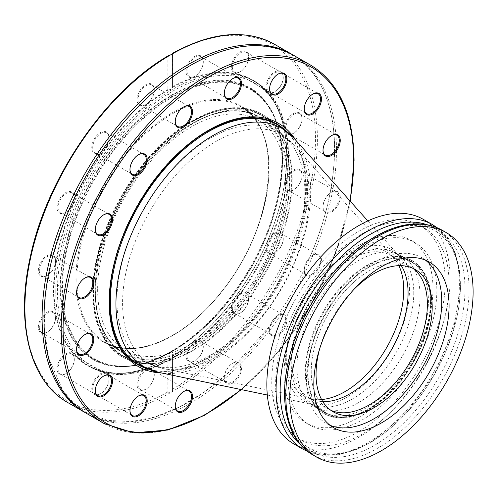 <?xml version="1.0" encoding="UTF-8"?>
<svg xmlns="http://www.w3.org/2000/svg" width="498" height="498" viewBox="0 0 498 498"><rect width="100%" height="100%" fill="white"/><g stroke="black" fill="none" stroke-linecap="round" stroke-linejoin="round"><path stroke-width="0.37" stroke-dasharray="2.49 1.87" d="M423.3 219.344A129.611 74.831 -60 0 1 450.142 278.675A129.611 74.831 -60 0 1 393.563 409.107A129.611 74.831 -60 0 1 293.689 443.83M287.875 376.812A105.321 60.806 -60 0 1 333.853 270.819A105.321 60.806 -60 0 1 415.015 242.601A105.321 60.806 -60 0 1 415.015 364.219A105.321 60.806 -60 0 1 309.694 425.031A105.321 60.806 -60 0 1 287.875 376.812M284.016 374.583A105.321 60.806 -60 0 1 329.993 268.59A105.321 60.806 -60 0 1 411.155 240.372A105.321 60.806 -60 0 1 411.155 361.99A105.321 60.806 -60 0 1 305.834 422.802A105.321 60.806 -60 0 1 284.016 374.583M275.624 383.89A122.651 70.809 120 0 0 301.029 440.033A122.651 70.809 120 0 0 423.68 369.223A122.651 70.809 120 0 0 423.68 227.598A122.651 70.809 120 0 0 329.166 260.454A122.651 70.809 120 0 0 275.624 383.89M271.765 381.661A122.651 70.809 120 0 0 297.169 437.804A122.651 70.809 120 0 0 419.82 366.995A122.651 70.809 120 0 0 419.82 225.37A122.651 70.809 120 0 0 325.306 258.232A122.651 70.809 120 0 0 271.765 381.661M366.883 407.501A87.044 50.254 120 0 0 423.748 330.797A87.044 50.254 120 0 0 410.402 261.052A87.044 50.254 120 0 0 386.697 257.709A87.044 50.254 120 0 0 323.364 311.306A87.044 50.254 120 0 0 308.611 392.953A87.044 50.254 120 0 0 323.364 411.815A87.044 50.254 120 0 0 366.883 407.501M358.492 402.658A87.044 50.254 120 0 0 415.357 325.953A87.044 50.254 120 0 0 402.017 256.209A87.044 50.254 120 0 0 314.973 306.463A87.044 50.254 120 0 0 314.973 406.966A87.044 50.254 120 0 0 358.492 402.658M333.056 411.74L328.232 408.951A82.133 47.416 -60 0 0 330.716 410.221A82.133 47.416 -60 0 1 328.232 408.951A82.133 47.416 -60 0 1 311.225 371.352A82.133 47.416 -60 0 1 347.075 288.703A82.133 47.416 -60 0 1 410.364 266.698A82.133 47.416 -60 0 1 412.705 268.217A82.133 47.416 -60 0 0 410.364 266.698L391.067 255.561A82.133 47.416 -60 0 1 401.32 265.658M319.61 348.961A82.133 47.416 -60 0 1 354.097 289.226M330.112 425.311A95.635 55.216 -60 0 1 326.302 423.437A95.635 55.216 -60 0 1 306.494 379.657A95.635 55.216 -60 0 1 348.245 283.406A95.635 55.216 -60 0 1 421.937 257.783A95.635 55.216 -60 0 1 425.466 260.149M224.287 377.49A11.504 6.642 -60 0 1 232.417 363.403A11.504 6.642 -60 0 1 238.169 362.837A11.504 6.642 -60 0 1 238.169 376.115A11.504 6.642 -60 0 1 226.665 382.757A11.504 6.642 -60 0 1 224.287 377.49L224.287 378.05A12.182 7.034 120 0 0 232.902 383.024A12.182 7.034 120 0 0 241.511 368.103A12.182 7.034 120 0 0 232.902 363.129A12.182 7.034 120 0 0 224.287 378.05M323.009 207.056A12.182 7.034 120 0 0 331.624 212.03A12.182 7.034 120 0 0 340.24 197.108A12.182 7.034 120 0 0 331.624 192.135A12.182 7.034 120 0 0 323.009 207.056L323.009 206.496A11.504 6.642 -60 0 1 331.139 192.409A11.504 6.642 -60 0 1 336.891 191.842A11.504 6.642 -60 0 1 336.891 205.12A11.504 6.642 -60 0 1 325.393 211.762A11.504 6.642 -60 0 1 323.009 206.496M269.58 330.236A12.182 7.034 120 0 0 278.195 335.21A12.182 7.034 120 0 0 286.811 320.289A12.182 7.034 120 0 0 278.195 315.315A12.182 7.034 120 0 0 269.58 330.236L269.58 329.676A11.504 6.642 -60 0 1 277.71 315.589A11.504 6.642 -60 0 1 283.462 315.022A11.504 6.642 -60 0 1 283.462 328.3A11.504 6.642 -60 0 1 271.964 334.942A11.504 6.642 -60 0 1 269.58 329.676M304.247 270.19A12.182 7.034 120 0 0 312.862 275.164A12.182 7.034 120 0 0 321.478 260.242A12.182 7.034 120 0 0 312.862 255.269A12.182 7.034 120 0 0 304.247 270.19L304.247 269.63A11.504 6.642 -60 0 1 312.377 255.542A11.504 6.642 -60 0 1 318.129 254.976A11.504 6.642 -60 0 1 318.129 268.254A11.504 6.642 -60 0 1 306.631 274.896A11.504 6.642 -60 0 1 304.247 269.63M187.049 355.995A11.504 6.642 120 0 0 189.427 361.255A11.504 6.642 120 0 0 195.179 360.689A11.504 6.642 120 0 0 203.315 346.602A11.504 6.642 120 0 0 200.931 341.335A11.504 6.642 120 0 0 192.066 344.417A11.504 6.642 120 0 0 187.049 355.995M175.259 406.069A11.504 6.642 -60 0 1 175.259 405.795A11.504 6.642 -60 0 1 183.389 391.714A11.504 6.642 -60 0 1 183.625 391.577M175.259 405.795L175.259 406.356M138.021 384.3A11.504 6.642 120 0 0 140.405 389.56A11.504 6.642 120 0 0 146.151 388.994A11.504 6.642 120 0 0 154.287 374.907A11.504 6.642 120 0 0 151.902 369.641A11.504 6.642 120 0 0 143.038 372.722A11.504 6.642 120 0 0 138.021 384.3M129.966 410.557A11.504 6.642 -60 0 1 129.966 410.284A11.504 6.642 -60 0 1 138.095 396.196A11.504 6.642 -60 0 1 138.332 396.066M129.966 410.284L129.966 410.838M92.728 388.782A11.504 6.642 120 0 0 95.106 394.049A11.504 6.642 120 0 0 100.857 393.482A11.504 6.642 120 0 0 108.987 379.395A11.504 6.642 120 0 0 106.609 374.129A11.504 6.642 120 0 0 97.745 377.21A11.504 6.642 120 0 0 92.728 388.782M95.299 390.538A11.504 6.642 -60 0 1 95.292 390.27A11.504 6.642 -60 0 1 103.428 376.183A11.504 6.642 -60 0 1 103.665 376.046M95.292 390.27L95.292 390.824M58.061 368.769A11.504 6.642 120 0 0 60.439 374.035A11.504 6.642 120 0 0 66.19 373.463A11.504 6.642 120 0 0 74.32 359.382A11.504 6.642 120 0 0 71.942 354.115A11.504 6.642 120 0 0 63.078 357.197A11.504 6.642 120 0 0 58.061 368.769M76.536 349.073A11.504 6.642 -60 0 1 76.536 348.799A11.504 6.642 -60 0 1 84.666 334.712A11.504 6.642 -60 0 1 84.903 334.581M76.536 348.799L76.536 349.353M39.298 327.298A11.504 6.642 120 0 0 41.676 332.564A11.504 6.642 120 0 0 47.428 331.992A11.504 6.642 120 0 0 55.558 317.911A11.504 6.642 120 0 0 53.18 312.644A11.504 6.642 120 0 0 44.316 315.726A11.504 6.642 120 0 0 39.298 327.298M76.536 292.457A11.504 6.642 -60 0 1 76.536 292.183A11.504 6.642 -60 0 1 84.666 278.102A11.504 6.642 -60 0 1 84.903 277.965M76.536 292.183L76.536 292.743M39.298 270.688A11.504 6.642 120 0 0 41.676 275.954A11.504 6.642 120 0 0 47.428 275.382A11.504 6.642 120 0 0 55.558 261.294A11.504 6.642 120 0 0 53.18 256.034A11.504 6.642 120 0 0 44.316 259.116A11.504 6.642 120 0 0 39.298 270.688M95.299 229.323A11.504 6.642 -60 0 1 95.292 229.049A11.504 6.642 -60 0 1 103.428 214.968A11.504 6.642 -60 0 1 103.665 214.831M95.292 229.049L95.292 229.609M58.061 207.554A11.504 6.642 120 0 0 60.439 212.814A11.504 6.642 120 0 0 66.19 212.248A11.504 6.642 120 0 0 74.32 198.16A11.504 6.642 120 0 0 71.942 192.894A11.504 6.642 120 0 0 63.078 195.975A11.504 6.642 120 0 0 58.061 207.554M129.966 169.276A11.504 6.642 -60 0 1 129.966 169.003A11.504 6.642 -60 0 1 138.095 154.922A11.504 6.642 -60 0 1 138.332 154.785M129.966 169.003L129.966 169.563M92.728 147.508A11.504 6.642 120 0 0 95.106 152.774A11.504 6.642 120 0 0 100.857 152.201A11.504 6.642 120 0 0 108.987 138.114A11.504 6.642 120 0 0 106.609 132.854A11.504 6.642 120 0 0 97.745 135.935A11.504 6.642 120 0 0 92.728 147.508M175.259 121.462A11.504 6.642 -60 0 1 175.259 121.188A11.504 6.642 -60 0 1 183.389 107.107A11.504 6.642 -60 0 1 183.625 106.97M175.259 121.188L175.259 121.749M138.021 99.693A11.504 6.642 120 0 0 140.405 104.954A11.504 6.642 120 0 0 146.151 104.387A11.504 6.642 120 0 0 154.287 90.3A11.504 6.642 120 0 0 151.902 85.034A11.504 6.642 120 0 0 143.038 88.115A11.504 6.642 120 0 0 138.021 99.693M224.287 93.157A11.504 6.642 -60 0 1 224.287 92.883A11.504 6.642 -60 0 1 232.417 78.796A11.504 6.642 -60 0 1 232.653 78.665M224.287 92.883L224.287 93.443M187.049 71.388A11.504 6.642 120 0 0 189.427 76.648A11.504 6.642 120 0 0 195.179 76.082A11.504 6.642 120 0 0 203.315 61.995A11.504 6.642 120 0 0 200.931 56.728A11.504 6.642 120 0 0 192.066 59.81A11.504 6.642 120 0 0 187.049 71.388M269.586 88.669A11.504 6.642 -60 0 1 269.58 88.395A11.504 6.642 -60 0 1 277.71 74.314A11.504 6.642 -60 0 1 277.952 74.177M269.58 88.395L269.58 88.955M232.342 66.9A11.504 6.642 120 0 0 234.726 72.166A11.504 6.642 120 0 0 240.478 71.594A11.504 6.642 120 0 0 248.608 57.507A11.504 6.642 120 0 0 246.224 52.246A11.504 6.642 120 0 0 237.365 55.328A11.504 6.642 120 0 0 232.342 66.9M304.253 108.689A11.504 6.642 -60 0 1 304.247 108.415A11.504 6.642 -60 0 1 312.377 94.327A11.504 6.642 -60 0 1 312.62 94.197M304.247 108.415L304.247 108.969M267.009 86.913A11.504 6.642 120 0 0 269.393 92.18A11.504 6.642 120 0 0 275.145 91.607A11.504 6.642 120 0 0 283.275 77.526A11.504 6.642 120 0 0 280.891 72.26A11.504 6.642 120 0 0 272.033 75.341A11.504 6.642 120 0 0 267.009 86.913M323.015 150.159A11.504 6.642 -60 0 1 323.009 149.886A11.504 6.642 -60 0 1 331.139 135.798A11.504 6.642 -60 0 1 331.382 135.668M323.009 149.886L323.009 150.44M285.771 128.384A11.504 6.642 120 0 0 288.155 133.651A11.504 6.642 120 0 0 293.907 133.078A11.504 6.642 120 0 0 302.037 118.997A11.504 6.642 120 0 0 299.653 113.731A11.504 6.642 120 0 0 290.795 116.812A11.504 6.642 120 0 0 285.771 128.384M285.771 184.995A11.504 6.642 120 0 0 288.155 190.261A11.504 6.642 120 0 0 293.907 189.694A11.504 6.642 120 0 0 302.037 175.607A11.504 6.642 120 0 0 299.653 170.341A11.504 6.642 120 0 0 290.795 173.422A11.504 6.642 120 0 0 285.771 184.995M267.009 248.135A11.504 6.642 120 0 0 269.393 253.395A11.504 6.642 120 0 0 275.145 252.828A11.504 6.642 120 0 0 283.275 238.741A11.504 6.642 120 0 0 280.891 233.475A11.504 6.642 120 0 0 272.033 236.556A11.504 6.642 120 0 0 267.009 248.135M232.342 308.175A11.504 6.642 120 0 0 234.726 313.441A11.504 6.642 120 0 0 240.478 312.875A11.504 6.642 120 0 0 248.608 298.788A11.504 6.642 120 0 0 246.224 293.521A11.504 6.642 120 0 0 237.365 296.603A11.504 6.642 120 0 0 232.342 308.175M91.763 147.508A12.182 7.034 -60 0 1 100.378 132.586A12.182 7.034 -60 0 1 108.987 137.56A12.182 7.034 -60 0 1 100.378 152.481A12.182 7.034 -60 0 1 91.763 147.508M168.386 55.701L167.87 56.467L167.87 89.547L168.33 89.852C170.932 89.708 172.333 88.893 172.538 87.424L172.501 53.79L172.19 53.958M172.501 86.87A164.956 95.236 -60 0 1 286.823 155.525A164.956 95.236 -60 0 1 172.501 356.195L172.538 356.176C172.333 357.701 170.932 358.51 168.33 358.604L167.87 358.865L167.87 391.945L170.111 392.897L172.19 391.696L172.538 390.426L172.538 356.176L172.538 390.426M57.096 207.554A12.182 7.034 -60 0 1 65.705 192.633A12.182 7.034 -60 0 1 74.32 197.606A12.182 7.034 -60 0 1 65.711 212.528A12.182 7.034 -60 0 1 57.096 207.554M38.334 327.298A12.182 7.034 -60 0 1 46.949 312.377A12.182 7.034 -60 0 1 55.558 317.351A12.182 7.034 -60 0 1 46.949 332.272A12.182 7.034 -60 0 1 38.334 327.298M91.763 388.782A12.182 7.034 -60 0 1 100.378 373.861A12.182 7.034 -60 0 1 108.987 378.835A12.182 7.034 -60 0 1 100.378 393.756A12.182 7.034 -60 0 1 91.763 388.782M137.056 99.693A12.182 7.034 -60 0 1 145.671 84.772A12.182 7.034 -60 0 1 154.287 89.746A12.182 7.034 -60 0 1 145.671 104.667A12.182 7.034 -60 0 1 137.056 99.693M137.056 384.3A12.182 7.034 -60 0 1 145.671 369.379A12.182 7.034 -60 0 1 154.287 374.353A12.182 7.034 -60 0 1 145.671 389.274A12.182 7.034 -60 0 1 137.056 384.3M57.096 368.769A12.182 7.034 -60 0 1 65.705 353.848A12.182 7.034 -60 0 1 74.32 358.821A12.182 7.034 -60 0 1 65.711 373.743A12.182 7.034 -60 0 1 57.096 368.769M38.334 270.688A12.182 7.034 -60 0 1 46.949 255.767A12.182 7.034 -60 0 1 55.558 260.74A12.182 7.034 -60 0 1 46.949 275.662A12.182 7.034 -60 0 1 38.334 270.688M186.084 355.995A12.182 7.034 -60 0 1 194.699 341.074A12.182 7.034 -60 0 1 203.315 346.048A12.182 7.034 -60 0 1 194.699 360.969A12.182 7.034 -60 0 1 186.084 355.995M231.377 308.175A12.182 7.034 -60 0 1 239.992 293.254A12.182 7.034 -60 0 1 248.608 298.227A12.182 7.034 -60 0 1 239.992 313.149A12.182 7.034 -60 0 1 231.377 308.175M284.806 184.995A12.182 7.034 -60 0 1 293.422 170.073A12.182 7.034 -60 0 1 302.037 175.047A12.182 7.034 -60 0 1 293.422 189.968A12.182 7.034 -60 0 1 284.806 184.995M266.044 86.913A12.182 7.034 -60 0 1 274.659 71.992A12.182 7.034 -60 0 1 283.275 76.966A12.182 7.034 -60 0 1 274.659 91.887A12.182 7.034 -60 0 1 266.044 86.913M186.084 71.388A12.182 7.034 -60 0 1 194.699 56.467A12.182 7.034 -60 0 1 203.315 61.441A12.182 7.034 -60 0 1 194.699 76.362A12.182 7.034 -60 0 1 186.084 71.388M231.377 66.9A12.182 7.034 -60 0 1 239.992 51.979A12.182 7.034 -60 0 1 248.608 56.953A12.182 7.034 -60 0 1 239.992 71.874A12.182 7.034 -60 0 1 231.377 66.9M284.806 128.384A12.182 7.034 -60 0 1 293.422 113.463A12.182 7.034 -60 0 1 302.037 118.437A12.182 7.034 -60 0 1 293.422 133.358A12.182 7.034 -60 0 1 284.806 128.384M266.044 248.135A12.182 7.034 -60 0 1 274.659 233.213A12.182 7.034 -60 0 1 283.275 238.187A12.182 7.034 -60 0 1 274.659 253.109A12.182 7.034 -60 0 1 266.044 248.135M193.896 123.106A138.954 80.228 -60 0 1 263.374 116.221A138.954 80.228 -60 0 1 286.923 146.331A138.954 80.228 -60 0 1 263.374 276.67A138.954 80.228 -60 0 1 162.267 362.233A138.954 80.228 -60 0 1 124.419 356.898A138.954 80.228 -60 0 1 103.117 245.551A138.954 80.228 -60 0 1 193.896 123.106M86.814 413.558A206.826 119.414 120 0 0 293.639 294.144A206.826 119.414 120 0 0 293.639 55.322M172.538 53.305L172.538 87.424A164.601 95.031 120 0 1 252.735 80.464A164.601 95.031 120 0 1 278.363 211.009A164.601 95.031 120 0 1 172.538 356.176M292.693 54.786A206.826 119.414 -60 0 1 323.003 221.498A206.826 119.414 -60 0 1 187.304 402.826A206.826 119.414 -60 0 1 85.874 413.004M172.047 94.857A156.932 90.605 -60 0 1 282.192 159.397A156.932 90.605 -60 0 1 172.047 351.121L170.397 352.074L171.878 350.99C201.31 333.349 226.758 306.681 248.222 270.987C284.433 211.046 292.581 138.288 267.109 104.231A156.478 90.343 -60 0 1 249.61 268.727A156.478 90.343 -60 0 1 115.903 366.13A156.478 90.343 -60 0 1 60.725 287.433A156.478 90.343 -60 0 1 142.652 116.75A156.478 90.343 -60 0 1 267.109 104.231L267.669 105.022A156.061 90.101 -60 0 1 250.22 269.076A156.061 90.101 -60 0 1 116.868 366.217A156.061 90.101 -60 0 1 61.839 287.732A156.061 90.101 -60 0 1 143.549 117.503A156.061 90.101 -60 0 1 267.669 105.022C295.314 141.718 283.175 222.531 240.995 284.09C206.658 336.293 155.127 370.475 116.868 366.217L115.903 366.13C132.842 367.574 151.106 362.749 170.69 351.675L170.397 352.074A156.932 90.605 -60 0 1 60.252 287.533A156.932 90.605 -60 0 1 170.397 95.809L172.047 94.857L170.397 95.809M168.33 89.852A164.601 95.031 120 0 0 54.045 290.209A164.601 95.031 120 0 0 88.134 365.563A164.601 95.031 120 0 0 168.33 358.604L167.87 358.865A164.956 95.236 -60 0 1 53.541 290.209A164.956 95.236 -60 0 1 167.87 89.547M322.81 401.643A82.133 47.416 -60 0 1 308.941 397.815L328.232 408.951A82.133 47.416 -60 0 1 311.225 371.352A82.133 47.416 -60 0 1 347.075 288.703A82.133 47.416 -60 0 1 410.364 266.698L415.189 269.486M97.639 289.481A132.885 76.717 120 0 0 125.16 350.312A132.885 76.717 120 0 0 258.045 273.595A132.885 76.717 120 0 0 258.039 120.155A132.885 76.717 120 0 0 155.644 155.756A132.885 76.717 120 0 0 97.639 289.481M430.558 302.46A86.633 50.018 120 0 0 412.612 262.801A86.633 50.018 120 0 0 325.985 312.819A86.633 50.018 120 0 0 325.985 412.854A86.633 50.018 120 0 0 392.741 389.641A86.633 50.018 120 0 0 430.558 302.46M289.612 178.645A138.612 80.029 -60 0 1 191.599 348.407A138.612 80.029 -60 0 1 122.296 355.273A138.612 80.029 -60 0 1 122.296 195.222A138.612 80.029 -60 0 1 260.908 115.194A138.612 80.029 -60 0 1 289.612 178.645M426.761 224.679A127.457 73.592 -60 0 1 434.001 375.181A127.457 73.592 -60 0 1 300.045 444.16M302.921 449.165A129.611 74.831 120 0 0 432.532 374.334A129.611 74.831 120 0 0 432.532 224.673M374.882 236.98A127.457 73.592 120 0 0 296.833 438.147A127.457 73.592 120 0 0 452.937 348.021A127.457 73.592 120 0 0 374.882 236.98M442.23 230.275A129.611 74.831 -60 0 1 442.236 379.937A129.611 74.831 -60 0 1 312.626 454.767M368.115 409.107A88.134 50.883 120 0 0 429.6 313.385A88.134 50.883 120 0 0 388.179 257.429A88.134 50.883 120 0 0 324.049 311.704A88.134 50.883 120 0 0 309.115 394.372A88.134 50.883 120 0 0 368.115 409.107M369.298 409.032A87.206 50.348 120 0 0 422.702 271.391A87.206 50.348 120 0 0 315.894 333.056A87.206 50.348 120 0 0 369.298 409.032M349.957 200.893A205.462 118.624 -60 0 1 241.038 389.542M161.601 372.996A140.343 81.031 120 0 0 278.556 285.441A140.343 81.031 120 0 0 295.905 140.368M167.87 56.467A205.462 118.624 120 0 0 24.9 306.749A205.462 118.624 120 0 0 167.87 391.945M172.501 389.268A205.462 118.624 120 0 0 315.471 138.992A205.462 118.624 120 0 0 172.501 53.79M95.13 290.932A136.427 78.765 120 0 0 239.837 303.855A136.427 78.765 120 0 0 239.837 110.917A136.427 78.765 120 0 0 95.13 290.932M95.13 290.483A135.886 78.454 -60 0 1 154.442 153.739A135.886 78.454 -60 0 1 259.153 117.329A135.886 78.454 -60 0 1 259.159 274.236A135.886 78.454 -60 0 1 123.274 352.69A135.886 78.454 -60 0 1 95.13 290.483M76.841 279.926A135.886 78.454 120 0 0 104.985 342.126A135.886 78.454 120 0 0 240.864 263.679A135.886 78.454 120 0 0 240.864 106.771A135.886 78.454 120 0 0 136.153 143.175A135.886 78.454 120 0 0 76.841 279.926M191.599 121.649A139.11 80.315 -60 0 1 276.788 242.843A139.11 80.315 -60 0 1 106.41 341.205A139.11 80.315 -60 0 1 191.599 121.649M124.419 356.898L137.927 364.692A138.954 80.228 -60 0 1 116.625 253.345A138.954 80.228 -60 0 1 207.405 130.899A138.954 80.228 -60 0 1 276.876 124.021L263.374 116.221M283.63 128.758A138.954 80.228 -60 0 1 276.882 284.47A138.954 80.228 -60 0 1 145.41 368.171M104.007 423.487A206.826 119.414 120 0 0 263.386 368.072A206.826 119.414 120 0 0 353.667 159.933A206.826 119.414 120 0 0 310.833 65.25M170.111 392.897A206.826 119.414 -60 0 1 67.734 402.546M274.56 44.31A206.826 119.414 -60 0 1 306.463 209.372A206.826 119.414 -60 0 1 172.19 391.696M55.757 291.199A164.601 95.031 -60 0 1 127.606 125.552A164.601 95.031 -60 0 1 254.447 81.454A164.601 95.031 -60 0 1 254.447 271.516A164.601 95.031 -60 0 1 89.845 366.553A164.601 95.031 -60 0 1 55.757 291.199M57.432 291.031A163.213 94.228 -60 0 1 230.543 75.677A163.213 94.228 -60 0 1 230.543 306.494A163.213 94.228 -60 0 1 57.432 291.031M75.877 279.926A136.564 78.846 -60 0 1 220.726 99.731A136.564 78.846 -60 0 1 220.726 292.861A136.564 78.846 -60 0 1 75.877 279.926M62.455 287.67A155.544 89.802 -60 0 1 227.437 82.431A155.544 89.802 -60 0 1 227.437 302.411A155.544 89.802 -60 0 1 62.455 287.67M192.72 121.58A139.988 80.825 -60 0 1 286.443 144.98A139.988 80.825 -60 0 1 262.72 276.29A139.988 80.825 -60 0 1 160.86 362.494A139.988 80.825 -60 0 1 95.062 273.62A139.988 80.825 -60 0 1 192.72 121.58M321.584 399.521A83.06 47.951 -60 0 1 312.097 398.973L308.941 397.815A82.133 47.416 -60 0 1 291.928 360.216A82.133 47.416 -60 0 1 327.777 277.56A82.133 47.416 -60 0 1 391.067 255.561L393.657 257.715A83.06 47.951 -60 0 1 398.867 265.658M116.93 300.618A132.885 76.717 -60 0 1 174.935 166.892A132.885 76.717 -60 0 1 277.336 131.291A132.885 76.717 -60 0 1 277.336 284.731A132.885 76.717 -60 0 1 144.451 361.455A132.885 76.717 -60 0 1 116.93 300.618M125.16 350.312L144.451 361.455L163.593 368.676L312.097 398.973A83.06 47.951 -60 0 1 286.282 357.713A83.06 47.951 -60 0 1 327.802 268.908A83.06 47.951 -60 0 1 393.657 257.715L293.16 144.258A131.951 76.182 -60 0 1 281.862 287.346A131.951 76.182 -60 0 1 163.593 368.676A131.951 76.182 -60 0 1 122.576 303.12A131.951 76.182 -60 0 1 188.537 162.031A131.951 76.182 -60 0 1 293.16 144.258L277.336 131.291L258.039 120.155M409.481 289.55A87.536 50.541 120 0 0 398.755 255.536A87.536 50.541 120 0 0 303.811 300.02A87.536 50.541 120 0 0 312.763 404.482A87.536 50.541 120 0 0 376.532 371.751A87.536 50.541 120 0 0 409.481 289.55M413.77 292.768A86.633 50.018 -60 0 1 375.953 379.949A86.633 50.018 -60 0 1 309.196 403.162A86.633 50.018 -60 0 1 309.196 303.126A86.633 50.018 -60 0 1 395.829 253.109A86.633 50.018 -60 0 1 413.77 292.768M293.82 138.039A137.709 79.506 -60 0 1 310.69 191.556A137.709 79.506 -60 0 1 258.854 320.861A137.709 79.506 -60 0 1 158.538 372.355M139.085 364.966A138.612 80.029 120 0 0 245.9 327.833A138.612 80.029 120 0 0 306.401 188.337A138.612 80.029 120 0 0 277.691 124.886M307.945 451.667L322.542 455.328L338.59 454.699L355.491 449.906L372.722 441.191L405.97 413.415L434.032 375.193L453.093 331.786L460.526 289.101L459.461 269.829L455.153 252.797L447.677 238.586L437.213 227.773M374.428 237.422C315.707 268.422 268.603 372.05 289.519 422.279C293.895 434.418 300.668 443.139 309.849 448.437C330.803 461.216 365.706 451.655 396.483 422.746C435.526 387.525 463.47 324.634 460.052 280.362C459.355 269.02 457.027 259.221 453.068 250.955C448.766 242.072 442.927 235.467 435.557 231.147C430.172 227.991 424.109 226.148 417.368 225.613C404.289 224.635 389.978 228.576 374.428 237.422M305.834 422.802L309.694 425.031M411.155 240.372L415.015 242.601M297.169 437.804L301.029 440.033M419.82 225.37L423.68 227.598M314.973 406.966L323.364 411.815M402.017 256.209L410.402 261.052M308.611 392.953L309.115 394.372C317.22 418.768 342.985 425.161 369.074 409.53C396.408 394.248 422.211 356.63 429.039 322.212C438.414 281.563 419.254 250.749 388.179 257.429L386.697 257.709M429.27 262.016L421.937 257.783M333.635 427.67L326.302 423.437M232.417 363.403L232.902 363.129M189.427 361.255L226.665 382.757M200.931 341.335L238.169 362.837M183.389 391.714L183.874 391.434M140.405 389.56L177.643 411.062M151.902 369.641L189.14 391.142M138.095 396.196L138.575 395.922M95.106 394.049L132.344 415.55M106.609 374.129L143.847 395.63M103.428 376.183L103.908 375.903M60.439 374.035L97.676 395.53M71.942 354.115L109.18 375.61M84.666 334.712L85.146 334.432M41.676 332.564L78.914 354.066M53.18 312.644L90.418 334.139M84.666 278.102L85.146 277.822M41.676 275.954L78.914 297.449M53.18 256.034L90.418 277.529M103.428 214.968L103.908 214.688M60.439 212.814L97.676 234.315M71.942 192.894L73.997 194.083M75.877 195.172L109.18 214.395M138.095 154.922L138.575 154.641M95.106 152.774L97.166 153.957M99.046 155.046L132.344 174.269M106.609 132.854L143.847 154.349M183.389 107.107L183.874 106.827M140.405 104.954L177.643 126.455M151.902 85.034L189.14 106.535M232.417 78.796L232.902 78.522M189.427 76.648L226.665 98.15M200.931 56.728L238.169 78.23M277.71 74.314L278.195 74.034M234.726 72.166L271.964 93.661M246.224 52.246L283.462 73.741M312.377 94.327L312.862 94.047M269.393 92.18L306.631 113.681M280.891 72.26L318.129 93.761M331.139 135.798L331.624 135.518M288.155 133.651L325.393 155.152M299.653 113.731L336.891 135.226M331.139 192.409L331.624 192.135M288.155 190.261L325.393 211.762M299.653 170.341L336.891 191.842M312.377 255.542L312.862 255.269M269.393 253.395L306.631 274.896M280.891 233.475L318.129 254.976M277.71 315.589L278.195 315.315M234.726 313.441L271.964 334.942M246.224 293.521L283.462 315.022M108.987 138.114L108.987 137.56M100.857 152.201L100.378 152.481M74.32 198.16L74.32 197.606M66.19 212.248L65.711 212.528M55.558 261.294L55.558 260.74M47.428 275.382L46.949 275.662M55.558 317.911L55.558 317.351M47.428 331.992L46.949 332.272M74.32 359.382L74.32 358.821M66.19 373.463L65.711 373.743M108.987 379.395L108.987 378.835M100.857 393.482L100.378 393.756M154.287 374.907L154.287 374.353M146.151 388.994L145.671 389.274M203.315 346.602L203.315 346.048M195.179 360.689L194.699 360.969M248.608 298.788L248.608 298.227M240.478 312.875L239.992 313.149M283.275 238.741L283.275 238.187M275.145 252.828L274.659 253.109M302.037 175.607L302.037 175.047M293.907 189.694L293.422 189.968M302.037 118.997L302.037 118.437M293.907 133.078L293.422 133.358M283.275 77.526L283.275 76.966M275.145 91.607L274.659 91.887M248.608 57.507L248.608 56.953M240.478 71.594L239.992 71.874M203.315 61.995L203.315 61.441M195.179 76.082L194.699 76.362M154.287 90.3L154.287 89.746M146.151 104.387L145.671 104.667M95.292 290.708C94.682 244.275 122.801 183.208 161.533 146.91C195.172 114.297 234.552 102.488 259.153 117.329L240.864 106.771C284.962 128.503 274.709 228.078 221.075 292.214C184.658 338.752 134.199 360.222 104.985 342.126L123.274 352.69C105.028 341.566 95.703 320.905 95.292 290.708M241.43 389.623L279.104 351.053L311.337 304.365L335.658 253.102L350.219 201.192M168 358.672C136.938 375.405 110.313 377.702 88.134 365.563L89.845 366.553C129.872 391.515 200.053 355.765 244.207 288.728C298.495 211.351 304.091 106.927 254.447 81.454L252.735 80.464C287.383 99.301 296.839 158.862 274.896 221.542C256.495 276.788 215.298 330.921 172.513 356.064M308.256 260.809C340.339 190.541 343.166 115.872 315.763 77.383C291.137 40.338 241.63 35.464 190.105 65.661C159.578 83.527 131.709 109.747 106.497 144.32M272.076 323.47L227.984 373.014L203.975 392.225L179.566 406.959L155.027 416.944L131.534 421.594L107.431 420.374L86.328 412.487L73.611 403.063L62.935 390.6L48.611 358.037L44.229 328.101L45.411 294.511L52.128 258.58L64.13 221.691M286.923 146.331L286.443 144.98C273.62 106.497 233.22 96.45 191.817 121.176C136.458 151.355 87.897 239.351 93.157 300.02C95.205 343.975 123.373 370.082 160.86 362.494L162.267 362.233M367.841 220.919L398.755 255.536L395.829 253.109L412.612 262.801M267.326 395.02L312.763 404.482L309.196 403.162L325.985 412.854M271.889 121.531L260.908 115.194M133.283 361.616L122.296 355.273"/><path stroke-width="0.75" d="M302.921 449.165L293.689 443.83A129.611 74.831 -60 0 1 273.825 339.972A129.611 74.831 -60 0 1 358.492 225.762A129.611 74.831 -60 0 1 423.3 219.344L432.532 224.673A129.611 74.831 120 0 0 367.729 231.091A129.611 74.831 120 0 0 283.057 345.307A129.611 74.831 120 0 0 302.921 449.165L307.945 451.667M473.1 291.934A129.611 74.831 -60 0 1 416.527 422.366A129.611 74.831 -60 0 1 316.647 457.089A129.611 74.831 -60 0 1 296.783 353.231A129.611 74.831 -60 0 1 381.456 239.021A129.611 74.831 -60 0 1 446.258 232.597A129.611 74.831 -60 0 1 473.1 291.934M412.705 268.217A82.133 47.416 -60 0 1 410.364 361.536A82.133 47.416 -60 0 1 330.716 410.221A82.133 47.416 -60 0 0 410.364 361.536A82.133 47.416 -60 0 0 412.705 268.217M354.097 289.226A82.133 47.416 -60 0 1 415.189 269.486A82.133 47.416 -60 0 1 415.189 364.318A82.133 47.416 -60 0 1 333.056 411.74A82.133 47.416 -60 0 1 316.049 374.141A82.133 47.416 -60 0 1 319.61 348.961M425.466 260.149A95.635 55.216 -60 0 1 421.943 368.221A95.635 55.216 -60 0 1 330.112 425.311M313.827 383.89A95.635 55.216 -60 0 1 355.572 287.639A95.635 55.216 -60 0 1 429.27 262.016A95.635 55.216 -60 0 1 429.27 372.454A95.635 55.216 -60 0 1 333.635 427.67A95.635 55.216 -60 0 1 313.827 383.89M175.259 406.356A12.182 7.034 120 0 0 183.874 411.329A12.182 7.034 120 0 0 192.489 396.408A12.182 7.034 120 0 0 183.874 391.434A12.182 7.034 120 0 0 175.259 406.356M95.292 390.824A12.182 7.034 120 0 0 103.908 395.798A12.182 7.034 120 0 0 112.523 380.877A12.182 7.034 120 0 0 103.908 375.903A12.182 7.034 120 0 0 95.292 390.824M76.536 292.743A12.182 7.034 120 0 0 85.146 297.717A12.182 7.034 120 0 0 93.761 282.796A12.182 7.034 120 0 0 85.146 277.822A12.182 7.034 120 0 0 76.536 292.743M129.966 169.563A12.182 7.034 120 0 0 138.575 174.537A12.182 7.034 120 0 0 147.19 159.615A12.182 7.034 120 0 0 138.575 154.641A12.182 7.034 120 0 0 129.966 169.563M224.287 93.443A12.182 7.034 120 0 0 232.902 98.417A12.182 7.034 120 0 0 241.511 83.496A12.182 7.034 120 0 0 232.902 78.522A12.182 7.034 120 0 0 224.287 93.443M304.247 108.969A12.182 7.034 120 0 0 312.862 113.942A12.182 7.034 120 0 0 321.478 99.021A12.182 7.034 120 0 0 312.862 94.047A12.182 7.034 120 0 0 304.247 108.969M323.009 150.44A12.182 7.034 120 0 0 331.624 155.413A12.182 7.034 120 0 0 340.24 140.492A12.182 7.034 120 0 0 331.624 135.518A12.182 7.034 120 0 0 323.009 150.44M269.58 88.955A12.182 7.034 120 0 0 278.195 93.929A12.182 7.034 120 0 0 286.811 79.008A12.182 7.034 120 0 0 278.195 74.034A12.182 7.034 120 0 0 269.58 88.955M175.259 121.749A12.182 7.034 120 0 0 183.874 126.722A12.182 7.034 120 0 0 192.489 111.801A12.182 7.034 120 0 0 183.874 106.827A12.182 7.034 120 0 0 175.259 121.749M95.292 229.609A12.182 7.034 120 0 0 103.908 234.583A12.182 7.034 120 0 0 112.523 219.662A12.182 7.034 120 0 0 103.908 214.688A12.182 7.034 120 0 0 95.292 229.609M76.536 349.353A12.182 7.034 120 0 0 85.146 354.327A12.182 7.034 120 0 0 93.761 339.406A12.182 7.034 120 0 0 85.146 334.432A12.182 7.034 120 0 0 76.536 349.353M129.966 410.838A12.182 7.034 120 0 0 138.575 415.811A12.182 7.034 120 0 0 147.19 400.896A12.182 7.034 120 0 0 138.575 395.922A12.182 7.034 120 0 0 129.966 410.838M183.625 391.577A11.504 6.642 -60 0 1 189.14 391.142A11.504 6.642 -60 0 1 189.14 404.42A11.504 6.642 -60 0 1 177.643 411.062A11.504 6.642 -60 0 1 175.259 406.069M138.332 396.066A11.504 6.642 -60 0 1 143.847 395.63A11.504 6.642 -60 0 1 143.847 408.908A11.504 6.642 -60 0 1 132.344 415.55A11.504 6.642 -60 0 1 129.966 410.557M103.665 376.046A11.504 6.642 -60 0 1 109.18 375.61A11.504 6.642 -60 0 1 109.18 388.894A11.504 6.642 -60 0 1 97.676 395.53A11.504 6.642 -60 0 1 95.299 390.538M84.903 334.581A11.504 6.642 -60 0 1 90.418 334.139A11.504 6.642 -60 0 1 90.418 347.423A11.504 6.642 -60 0 1 78.914 354.066A11.504 6.642 -60 0 1 76.536 349.073M84.903 277.965A11.504 6.642 -60 0 1 90.418 277.529A11.504 6.642 -60 0 1 90.418 290.813A11.504 6.642 -60 0 1 78.914 297.449A11.504 6.642 -60 0 1 76.536 292.457M103.665 214.831A11.504 6.642 -60 0 1 109.18 214.395A11.504 6.642 -60 0 1 109.18 227.673A11.504 6.642 -60 0 1 97.676 234.315A11.504 6.642 -60 0 1 95.299 229.323M138.332 154.785A11.504 6.642 -60 0 1 143.847 154.349A11.504 6.642 -60 0 1 143.847 167.633A11.504 6.642 -60 0 1 132.344 174.269A11.504 6.642 -60 0 1 129.966 169.276M183.625 106.97A11.504 6.642 -60 0 1 189.14 106.535A11.504 6.642 -60 0 1 189.14 119.813A11.504 6.642 -60 0 1 177.643 126.455A11.504 6.642 -60 0 1 175.259 121.462M232.653 78.665A11.504 6.642 -60 0 1 238.169 78.23A11.504 6.642 -60 0 1 238.169 91.508A11.504 6.642 -60 0 1 226.665 98.15A11.504 6.642 -60 0 1 224.287 93.157M277.952 74.177A11.504 6.642 -60 0 1 283.462 73.741A11.504 6.642 -60 0 1 283.462 87.026A11.504 6.642 -60 0 1 271.964 93.661A11.504 6.642 -60 0 1 269.586 88.669M312.62 94.197A11.504 6.642 -60 0 1 318.129 93.761A11.504 6.642 -60 0 1 318.129 107.039A11.504 6.642 -60 0 1 306.631 113.681A11.504 6.642 -60 0 1 304.253 108.689M331.382 135.668A11.504 6.642 -60 0 1 336.891 135.226A11.504 6.642 -60 0 1 336.891 148.51A11.504 6.642 -60 0 1 325.393 155.152A11.504 6.642 -60 0 1 323.015 150.159M104.007 423.487A206.826 119.414 120 0 1 72.303 257.752A206.826 119.414 120 0 1 207.423 75.491A206.826 119.414 120 0 1 310.833 65.25L293.639 55.322A206.826 119.414 120 0 0 190.224 65.568A206.826 119.414 120 0 0 106.497 144.32A206.826 119.414 120 0 0 86.814 413.558L104.007 423.487L133.607 432.849L167.87 430.029L204.578 415.295L241.43 389.623M170.111 55.154L168.386 55.701C105.47 91.956 46.358 178.421 30.085 257.877C15.376 323.949 30.117 381.568 67.734 402.546A206.826 119.414 -60 0 1 35.837 237.478A206.826 119.414 -60 0 1 170.111 55.154L172.19 53.958A206.826 119.414 -60 0 1 274.56 44.31L291.76 54.238A206.826 119.414 -60 0 1 292.693 54.786M172.526 53.348L172.538 53.305C211.949 31.779 245.956 28.778 274.56 44.31M172.501 53.79L172.19 53.958M85.874 413.004A206.826 119.414 -60 0 1 84.934 412.469A206.826 119.414 -60 0 1 53.23 246.74A206.826 119.414 -60 0 1 188.344 64.479A206.826 119.414 -60 0 1 291.76 54.238M300.045 444.16A127.457 73.592 -60 0 1 288.989 340.358A127.457 73.592 -60 0 1 370.275 234.315A127.457 73.592 -60 0 1 426.761 224.679M377.428 236.693A129.611 74.831 -60 0 1 442.23 230.275C435.694 226.522 428.436 224.411 420.468 223.944C406.156 223.241 391.129 227.424 375.386 236.494C336.181 258.487 299.329 311.362 288.523 360.826C278.625 402.894 287.52 440.624 312.626 454.767A129.611 74.831 -60 0 1 292.762 350.909A129.611 74.831 -60 0 1 377.428 236.693M241.038 389.542A205.462 118.624 -60 0 1 64.759 353.101A205.462 118.624 -60 0 1 197.42 83.975A205.462 118.624 -60 0 1 353.667 161.047A205.462 118.624 -60 0 1 349.957 200.893M295.905 140.368A140.343 81.031 120 0 0 208.388 130.333A140.343 81.031 120 0 0 112.125 272.655A140.343 81.031 120 0 0 161.601 372.996M145.41 368.171A138.954 80.228 -60 0 1 137.927 364.692C105.638 347.61 100.011 287.116 126.287 228.601C144.09 187.186 175.894 149.269 208.096 130.968C235.019 115.947 257.945 113.631 276.876 124.021A138.954 80.228 -60 0 1 283.63 128.758M401.32 265.658A82.133 47.416 -60 0 1 391.067 350.393A82.133 47.416 -60 0 1 322.81 401.643M398.867 265.658A83.06 47.951 -60 0 1 386.541 347.785A83.06 47.951 -60 0 1 321.584 399.521M267.326 395.02L158.538 372.355A137.709 79.506 -60 0 1 144.464 208.021A137.709 79.506 -60 0 1 293.82 138.039L367.841 220.919M293.82 138.039L277.691 124.886A138.612 80.029 120 0 0 139.079 204.915A138.612 80.029 120 0 0 139.085 364.966L158.538 372.355M437.213 227.773L432.532 224.673M446.258 232.597L442.23 230.275M316.647 457.089L312.626 454.767M73.997 194.083L75.877 195.172M97.166 153.957L99.046 155.046M310.833 65.25C339.119 82.631 353.53 114.378 354.072 160.487L350.219 201.192M67.734 402.546L84.934 412.469M64.13 221.691L70.318 206.987M277.691 124.886L271.889 121.531M139.085 364.966L133.283 361.616"/></g></svg>
